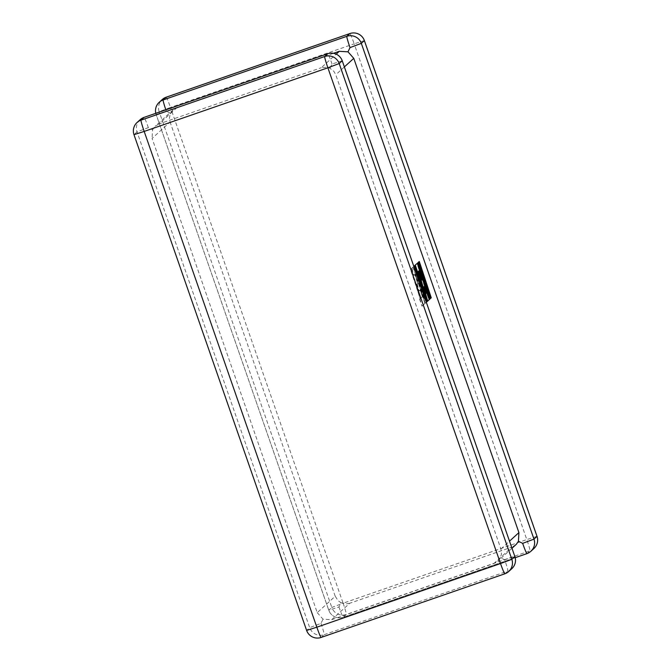 <?xml version="1.0" encoding="UTF-8"?>
<svg xmlns="http://www.w3.org/2000/svg" width="671" height="671" viewBox="0 0 671 671"><rect width="100%" height="100%" fill="white"/><g stroke="black" fill="none" stroke-linecap="round" stroke-linejoin="round"><path stroke-width="0.5" stroke-dasharray="3.35 2.52" d="M170.593 113.273L166.324 111.235L156.125 114.473L159.17 111.68L331.81 607.448L328.765 610.233L338.964 606.995L341.044 602.734L338.1 600.713L335.223 596.234L317.232 612.648L152.082 138.402L170.073 121.996L169.436 118.255L170.073 114.515L172.606 110.371L175.441 108.224L333.537 53.303M140.096 119.732A11.399 11.373 -132.4 0 0 137.027 131.877L309.675 627.637L306.639 630.404L133.999 134.645L137.027 131.877L148.341 127.641L152.56 129.729L152.082 138.402M335.223 596.234L170.073 121.996M317.232 612.648L323.011 619.182L331.726 619.677L493.923 563.489L497.245 561.669L499.769 558.876L501.455 554.305L500.927 549.004L335.777 74.766L333.957 71.436L329.956 68.266L326.576 67.209L321.283 67.729L336.188 54.133M331.726 619.677L349.717 603.271L511.914 547.083L493.923 563.489M177.077 107.511L159.086 123.917L321.283 67.729M515.848 544.743L511.914 547.083M349.717 603.271L345.984 603.9L341.044 602.734M306.622 630.43L306.639 630.404A11.399 11.373 -132.4 0 0 321.132 637.442L324.168 634.674A11.399 11.373 -132.4 0 1 309.675 627.637L320.981 623.401L323.011 619.182M320.981 623.401A11.399 0.696 70.9 0 1 324.168 634.674L507.863 571.038A11.399 0.696 70.9 0 0 504.676 559.765L500.407 557.727M342.235 60.767L332.036 64.005L329.956 68.266M159.086 123.917L155.152 126.257L152.56 129.729M422.101 296.968L420.65 298.167L411.021 268.886L410.493 269.365L420.121 298.645L419.61 299.115L421.916 306.119L424.902 303.393L412.967 267.108L411.566 268.392L413.839 275.295L414.712 274.498L417.681 283.514L416.876 284.236L419.081 290.946L419.887 290.216L422.478 296.834L420.65 298.167M421.027 298.033L411.021 268.886M411.398 268.752L410.493 269.365M410.87 269.239L420.121 298.645M420.499 298.52L419.61 299.115M419.987 298.981L421.916 306.119M422.294 305.984L424.902 303.393M425.28 303.258L412.967 267.108M413.353 266.974L411.566 268.392M411.944 268.257L413.839 275.295M414.217 275.16L414.712 274.498M415.089 274.364L417.681 283.514M418.058 283.38L416.876 284.236M417.261 284.11L419.081 290.946M419.467 290.811L419.887 290.216M420.264 290.082L422.478 296.834M413.881 266.496L425.129 303.191L425.942 302.445L417.697 276.267L422.613 290.551M425.506 303.057L425.942 302.445M426.32 302.311L426.018 301.363M426.53 301.908L427.318 301.187L417.656 271.805L418.746 271.025M420.952 280.528L423.065 287.314L423.921 286.752M425.372 293.982L427.502 301.019L428.878 299.761L416.951 263.477M416.582 270.287L425.565 297.605L414.561 265.657M415.995 272.25L424.34 298.93L413.663 266.471L413.193 266.899L425.129 303.191M421.094 287.213L424.34 298.93M424.718 298.796L417.79 277.735M431.26 297.807L418.947 261.656M421.916 272.77L424.894 281.837L417.723 262.772M417.194 263.393L418.352 266.454M428.92 298.603L429.172 299.492L429.784 298.939L425.263 282.952L428.257 292.061M430.346 298.427L430.883 297.941M155.789 113.315A11.399 11.399 0 0 0 156.125 114.473L328.765 610.233A11.399 11.399 0 0 0 343.258 617.253A11.399 0.696 -109.1 0 1 343.258 617.253L515.211 557.685L343.275 617.245A11.399 11.373 -132.4 0 1 328.782 610.207L156.133 114.447A11.399 11.373 -132.4 0 1 159.203 102.302M500.927 549.004L509.524 541.162M344.382 66.915L335.777 74.766M338.964 606.995A11.399 0.696 -109.1 0 0 343.258 617.253L346.303 614.477L529.998 550.841L526.936 553.617M511.797 568.698A11.399 11.373 -132.4 0 1 507.863 571.038L504.793 573.814M533.931 548.501A11.399 11.373 -132.4 0 1 529.998 550.841A11.399 0.696 -109.1 0 0 526.81 539.568L343.116 603.212L170.476 107.452L354.171 43.808L526.81 539.568L537.018 536.33M364.378 40.57L354.171 43.808A11.399 0.696 -109.1 0 0 349.876 33.55M343.116 603.212A11.399 0.696 -109.1 0 1 346.303 614.477A11.399 11.373 -132.4 0 1 331.81 607.448L343.116 603.212M166.207 97.186A11.399 0.696 -109.1 0 1 170.476 107.452L159.17 111.68A11.399 11.373 -132.4 0 1 162.239 99.534M166.324 111.235A11.399 0.696 -109.1 0 1 165.846 109.834M148.341 127.641A11.399 0.696 70.9 0 0 144.064 117.383M137.069 122.499A11.399 11.373 -132.4 0 0 133.999 134.645M332.036 64.005A11.399 0.696 70.9 0 0 327.758 53.739M504.676 559.765L514.875 556.527M173.143 109.851L155.152 126.257M511.998 548.257L497.857 561.149"/><path stroke-width="1.01" d="M522.659 543.359A11.399 0.696 -109.1 0 0 526.953 553.617L515.211 557.685L526.936 553.617A11.399 0.696 -109.1 0 0 526.97 553.609A11.399 11.373 -132.4 0 0 533.973 539.123L537.001 536.355L364.361 40.596L361.325 43.363L533.973 539.123L522.659 543.359L518.44 541.271L516.393 544.215L511.998 548.257M509.524 541.162L518.918 532.598L518.44 541.271M350.019 47.599A11.399 0.696 -109.1 0 1 346.832 36.326L349.868 33.558L166.173 97.203L163.137 99.962L346.832 36.326A11.399 11.373 -132.4 0 1 361.325 43.363L350.019 47.599L347.989 51.818L353.768 58.352L344.382 66.915M333.537 53.303L339.274 51.323L347.989 51.818M518.918 532.598L353.768 58.352M426.018 301.363L418.075 276.133L426.907 301.774L422.613 290.551M426.907 301.774L427.704 301.053L418.041 271.671L419.073 270.732L422.034 279.748L420.952 280.528M418.746 271.025L421.656 279.882M422.034 279.748L420.969 280.57M421.237 280.478L423.175 287.28M423.443 287.188L424.24 286.458L426.462 293.21L425.372 293.982M423.921 286.752L426.085 293.336M426.462 293.21L425.397 294.057M425.615 293.982L427.67 300.96M427.888 300.885L429.264 299.635L417.328 263.342L414.946 265.305L416.582 270.287M417.328 263.342L414.946 265.305M415.324 265.171L425.951 297.479L414.946 265.523L414.066 266.102L415.995 272.25M414.946 265.523L414.066 266.102M414.443 265.976L421.094 287.213M417.79 277.735L413.848 266.412M419.325 261.522L418.796 262.009L425.28 281.711L418.1 262.638L417.538 263.158L424.726 282.214L429.557 299.367L430.17 298.805L425.64 282.818L430.732 298.293L431.26 297.807L419.325 261.522L418.419 262.135L421.916 272.77M418.1 262.638L417.194 263.393M418.352 266.454L424.349 282.34L428.92 298.603M428.257 292.061L430.732 298.293M336.188 54.133L339.274 51.323M144.03 117.391L141.002 120.159L324.697 56.523L327.725 53.755L144.03 117.391A11.399 11.373 -132.4 0 0 140.096 119.732A11.399 11.399 0 0 1 144.047 117.383A11.399 0.696 70.9 0 0 144.047 117.383A11.399 0.696 70.9 0 0 144.03 117.391M504.793 573.814L321.132 637.442A11.399 0.696 70.9 0 0 321.132 637.442L504.81 573.814A11.399 0.696 70.9 0 0 504.827 573.797A11.399 11.373 -132.4 0 0 511.83 559.32L514.867 556.553L342.218 60.793L339.19 63.552L511.83 559.32L500.524 563.548L327.884 67.788L144.19 131.432L316.829 627.192L500.524 563.548A11.399 0.696 70.9 0 0 504.81 573.814A11.399 11.399 0 0 0 508.761 571.466L511.797 568.698A11.399 11.373 -132.4 0 0 514.867 556.553L342.235 60.767A11.399 11.399 0 0 0 327.742 53.747A11.399 0.696 70.9 0 0 327.725 53.755A11.399 0.696 70.9 0 1 327.758 53.739M537.018 536.33L537.001 536.355A11.399 11.373 -132.4 0 1 533.931 548.501A11.399 11.399 0 0 0 537.018 536.33L364.378 40.57A11.399 11.399 0 0 0 349.876 33.55A11.399 0.696 -109.1 0 1 349.876 33.55A11.399 11.373 -132.4 0 1 364.361 40.596L364.378 40.57M166.19 97.186A11.399 11.399 0 0 0 162.239 99.534A11.399 11.373 -132.4 0 1 166.173 97.203A11.399 0.696 -109.1 0 1 166.19 97.186A11.399 0.696 -109.1 0 1 166.207 97.186L349.876 33.55M165.846 109.834A11.399 0.696 -109.1 0 1 163.137 99.962A11.399 11.373 -132.4 0 0 159.203 102.302L162.239 99.534M137.069 122.499A11.399 11.399 0 0 0 133.982 134.67L144.19 131.432A11.399 0.696 70.9 0 1 141.002 120.159A11.399 11.373 -132.4 0 0 137.069 122.499L140.096 119.732M316.829 627.192L306.622 630.43A11.399 11.399 0 0 0 321.124 637.45A11.399 0.696 70.9 0 1 316.829 627.192M144.047 117.383L327.742 53.747A11.399 11.373 -132.4 0 1 342.218 60.793L342.235 60.767M324.697 56.523A11.399 0.696 70.9 0 0 327.884 67.788L339.19 63.552A11.399 11.373 -132.4 0 0 324.697 56.523M526.953 553.617A11.399 11.399 0 0 0 530.904 551.268L533.931 548.501M159.203 102.302A11.399 11.399 0 0 0 155.789 113.315M133.982 134.67L306.622 630.43M511.797 568.698A11.399 11.399 0 0 0 514.875 556.527"/></g></svg>
